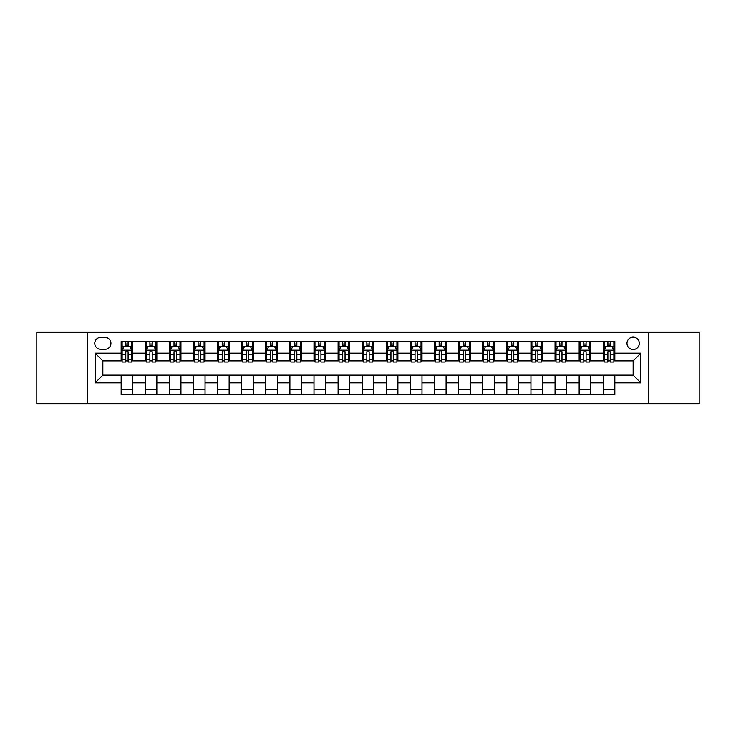<?xml version="1.0" encoding="UTF-8"?>
<svg xmlns="http://www.w3.org/2000/svg" width="736" height="736" viewBox="0 0 736 736"><rect width="100%" height="100%" fill="white"/><g stroke="black" fill="none" stroke-linecap="round" stroke-linejoin="round"><path stroke-width="1.1" d="M633.153 337.143A6.173 6.173 0 0 0 626.98 343.316A6.173 6.173 0 0 0 633.153 349.49A6.173 6.173 0 0 0 639.326 343.316A6.173 6.173 0 0 0 633.153 337.143M648.582 403.678L699.2 403.678L699.2 332.322L648.582 332.322L648.582 403.678L87.418 403.678L87.418 332.322L36.8 332.322L36.8 403.678L87.418 403.678M100.722 349.296L104.972 349.296A5.98 5.98 0 0 0 110.943 343.316A5.98 5.98 0 0 0 104.972 337.336L100.722 337.336A5.98 5.98 0 0 0 94.751 343.316A5.98 5.98 0 0 0 100.722 349.296M648.582 332.322L87.418 332.322M121.164 382.849L95.137 382.849L95.137 353.151L121.164 353.151L121.164 360.861L102.847 360.861L102.847 375.139L121.164 375.139L121.164 394.514L614.836 394.514L614.836 375.139L633.153 375.139L633.153 360.861L614.836 360.861L614.836 353.151L640.863 353.151L640.863 382.849L614.836 382.849M614.836 353.151L614.836 341.486L121.164 341.486L121.164 353.151M603.262 341.486L603.262 360.861L604.228 360.861M607.89 360.861L610.208 360.861M613.87 360.861L614.836 360.861M603.262 360.861L589.766 360.861M579.158 341.486L579.158 360.861L580.124 360.861M583.786 360.861L586.104 360.861M579.158 360.861L565.662 360.861M555.054 341.486L555.054 360.861L556.02 360.861M559.682 360.861L561.991 360.861M555.054 360.861L541.558 360.861M530.95 341.486L530.95 360.861L531.916 360.861M535.578 360.861L537.887 360.861M530.95 360.861L517.454 360.861M506.846 341.486L506.846 360.861L507.812 360.861M511.474 360.861L513.783 360.861M506.846 360.861L493.341 360.861M482.742 341.486L482.742 360.861L483.699 360.861M487.37 360.861L489.679 360.861M482.742 360.861L469.237 360.861M458.638 341.486L458.638 360.861L459.595 360.861M463.266 360.861L465.575 360.861M458.638 360.861L445.133 360.861M434.525 341.486L434.525 360.861L435.491 360.861M439.153 360.861L441.471 360.861M434.525 360.861L421.029 360.861M410.421 341.486L410.421 360.861L411.387 360.861M415.049 360.861L417.367 360.861M410.421 360.861L396.925 360.861M386.317 341.486L386.317 360.861L387.283 360.861M390.945 360.861L393.263 360.861M386.317 360.861L372.821 360.861M362.213 341.486L362.213 360.861L363.179 360.861M366.841 360.861L369.159 360.861M362.213 360.861L348.717 360.861M338.109 341.486L338.109 360.861L339.075 360.861M342.737 360.861L345.055 360.861M338.109 360.861L324.613 360.861M314.005 341.486L314.005 360.861L314.971 360.861M318.633 360.861L320.951 360.861M314.005 360.861L300.509 360.861M289.901 341.486L289.901 360.861L290.867 360.861M294.529 360.861L296.847 360.861M289.901 360.861L276.405 360.861M265.797 341.486L265.797 360.861L266.763 360.861M270.425 360.861L272.734 360.861M265.797 360.861L252.301 360.861M241.693 341.486L241.693 360.861L242.659 360.861M246.321 360.861L248.63 360.861M241.693 360.861L228.188 360.861M217.589 341.486L217.589 360.861L218.546 360.861M222.217 360.861L224.526 360.861M217.589 360.861L204.084 360.861M193.485 341.486L193.485 360.861L194.442 360.861M198.113 360.861L200.422 360.861M193.485 360.861L179.98 360.861M169.372 341.486L169.372 360.861L170.338 360.861M174.009 360.861L176.318 360.861M169.372 360.861L155.876 360.861M145.268 341.486L145.268 360.861L146.234 360.861M149.896 360.861L152.214 360.861M145.268 360.861L131.772 360.861M121.164 360.861L122.13 360.861M125.792 360.861L128.11 360.861M121.164 375.139L132.738 375.139L132.738 394.514M614.836 375.139L132.738 375.139M132.738 341.486L132.738 360.861M121.164 346.306L122.13 346.306M125.792 346.306L128.11 346.306M131.772 346.306L132.738 346.306M121.164 389.694L132.738 389.694M145.268 375.139L145.268 394.514M156.842 341.486L156.842 360.861M145.268 346.306L146.234 346.306M149.896 346.306L152.214 346.306M155.876 346.306L156.842 346.306M156.842 375.139L156.842 394.514M145.268 389.694L156.842 389.694M169.372 375.139L169.372 394.514M180.946 375.139L180.946 394.514M169.372 389.694L180.946 389.694M180.946 341.486L180.946 360.861M169.372 346.306L170.338 346.306M174.009 346.306L176.318 346.306M179.98 346.306L180.946 346.306M193.485 375.139L193.485 394.514M205.05 375.139L205.05 394.514M193.485 389.694L205.05 389.694M205.05 341.486L205.05 360.861M193.485 346.306L194.442 346.306M198.113 346.306L200.422 346.306M204.084 346.306L205.05 346.306M217.589 375.139L217.589 394.514M229.154 375.139L229.154 394.514M217.589 389.694L229.154 389.694M229.154 341.486L229.154 360.861M217.589 346.306L218.546 346.306M222.217 346.306L224.526 346.306M228.188 346.306L229.154 346.306M241.693 375.139L241.693 394.514M253.258 375.139L253.258 394.514M241.693 389.694L253.258 389.694M253.258 341.486L253.258 360.861M241.693 346.306L242.659 346.306M246.321 346.306L248.63 346.306M252.301 346.306L253.258 346.306M265.797 375.139L265.797 394.514M277.362 375.139L277.362 394.514M265.797 389.694L277.362 389.694M277.362 341.486L277.362 360.861M265.797 346.306L266.763 346.306M270.425 346.306L272.734 346.306M276.405 346.306L277.362 346.306M289.901 375.139L289.901 394.514M301.475 375.139L301.475 394.514M289.901 389.694L301.475 389.694M301.475 341.486L301.475 360.861M289.901 346.306L290.867 346.306M294.529 346.306L296.847 346.306M300.509 346.306L301.475 346.306M314.005 375.139L314.005 394.514M325.579 375.139L325.579 394.514M314.005 389.694L325.579 389.694M325.579 341.486L325.579 360.861M314.005 346.306L314.971 346.306M318.633 346.306L320.951 346.306M324.613 346.306L325.579 346.306M338.109 375.139L338.109 394.514M349.683 375.139L349.683 394.514M338.109 389.694L349.683 389.694M349.683 341.486L349.683 360.861M338.109 346.306L339.075 346.306M342.737 346.306L345.055 346.306M348.717 346.306L349.683 346.306M362.213 375.139L362.213 394.514M373.787 375.139L373.787 394.514M362.213 389.694L373.787 389.694M373.787 341.486L373.787 360.861M362.213 346.306L363.179 346.306M366.841 346.306L369.159 346.306M372.821 346.306L373.787 346.306M386.317 375.139L386.317 394.514M397.891 375.139L397.891 394.514M386.317 389.694L397.891 389.694M397.891 341.486L397.891 360.861M386.317 346.306L387.283 346.306M390.945 346.306L393.263 346.306M396.925 346.306L397.891 346.306M410.421 375.139L410.421 394.514M421.995 375.139L421.995 394.514M410.421 389.694L421.995 389.694M421.995 341.486L421.995 360.861M410.421 346.306L411.387 346.306M415.049 346.306L417.367 346.306M421.029 346.306L421.995 346.306M434.525 375.139L434.525 394.514M446.099 375.139L446.099 394.514M434.525 389.694L446.099 389.694M446.099 341.486L446.099 360.861M434.525 346.306L435.491 346.306M439.153 346.306L441.471 346.306M445.133 346.306L446.099 346.306M458.638 375.139L458.638 394.514M470.203 375.139L470.203 394.514M458.638 389.694L470.203 389.694M470.203 341.486L470.203 360.861M458.638 346.306L459.595 346.306M463.266 346.306L465.575 346.306M469.237 346.306L470.203 346.306M482.742 375.139L482.742 394.514M494.307 375.139L494.307 394.514M482.742 389.694L494.307 389.694M494.307 341.486L494.307 360.861M482.742 346.306L483.699 346.306M487.37 346.306L489.679 346.306M493.341 346.306L494.307 346.306M506.846 375.139L506.846 394.514M518.411 375.139L518.411 394.514M506.846 389.694L518.411 389.694M518.411 341.486L518.411 360.861M506.846 346.306L507.812 346.306M511.474 346.306L513.783 346.306M517.454 346.306L518.411 346.306M530.95 375.139L530.95 394.514M542.515 375.139L542.515 394.514M530.95 389.694L542.515 389.694M542.515 341.486L542.515 360.861M530.95 346.306L531.916 346.306M535.578 346.306L537.887 346.306M541.558 346.306L542.515 346.306M555.054 375.139L555.054 394.514M566.628 375.139L566.628 394.514M555.054 389.694L566.628 389.694M566.628 341.486L566.628 360.861M555.054 346.306L556.02 346.306M559.682 346.306L561.991 346.306M565.662 346.306L566.628 346.306M579.158 375.139L579.158 394.514M590.732 375.139L590.732 394.514M579.158 389.694L590.732 389.694M590.732 341.486L590.732 360.861M579.158 346.306L580.124 346.306M583.786 346.306L586.104 346.306M589.766 346.306L590.732 346.306M603.262 375.139L603.262 394.514M603.262 389.694L614.836 389.694M603.262 346.306L604.228 346.306M607.89 346.306L610.208 346.306M613.87 346.306L614.836 346.306M102.847 360.861L95.137 353.151M102.847 375.139L95.137 382.849M640.863 353.151L633.153 360.861M640.863 382.849L633.153 375.139M128.11 343.988L125.792 343.988M131.772 359.6L128.11 359.6L128.11 362.02L131.772 362.02L131.772 350.262L129.849 346.398L124.062 346.398L122.13 350.262L122.13 362.02L125.792 362.02L125.792 359.6L122.13 359.6M122.13 350.262L122.13 341.486M131.772 350.262L131.772 341.486M125.792 346.398L125.792 341.486M128.11 341.486L128.11 346.398M128.11 359.6L128.11 351.707C127.337 350.216 126.564 350.216 125.792 351.707L125.792 359.6M152.214 343.988L149.896 343.988M155.876 359.6L152.214 359.6L152.214 362.02L155.876 362.02L155.876 350.262L153.953 346.398L148.166 346.398L146.234 350.262L146.234 362.02L149.896 362.02L149.896 359.6L146.234 359.6M146.234 350.262L146.234 341.486M155.876 350.262L155.876 341.486M149.896 346.398L149.896 341.486M152.214 341.486L152.214 346.398M152.214 359.6L152.214 351.707C151.441 350.216 150.668 350.216 149.896 351.707L149.896 359.6M176.318 343.988L174.009 343.988M179.98 359.6L176.318 359.6L176.318 362.02L179.98 362.02L179.98 350.262L178.057 346.398L172.27 346.398L170.338 350.262L170.338 362.02L174.009 362.02L174.009 359.6L170.338 359.6M170.338 350.262L170.338 341.486M179.98 350.262L179.98 341.486M174.009 346.398L174.009 341.486M176.318 341.486L176.318 346.398M176.318 359.6L176.318 351.707C175.545 350.216 174.772 350.216 174.009 351.707L174.009 359.6M200.422 343.988L198.113 343.988M204.084 359.6L200.422 359.6L200.422 362.02L204.084 362.02L204.084 350.262L202.161 346.398L196.374 346.398L194.442 350.262L194.442 362.02L198.113 362.02L198.113 359.6L194.442 359.6M194.442 350.262L194.442 341.486M204.084 350.262L204.084 341.486M198.113 346.398L198.113 341.486M200.422 341.486L200.422 346.398M200.422 359.6L200.422 351.707C199.649 350.216 198.886 350.216 198.113 351.707L198.113 359.6M224.526 343.988L222.217 343.988M228.188 359.6L224.526 359.6L224.526 362.02L228.188 362.02L228.188 350.262L226.265 346.398L220.478 346.398L218.546 350.262L218.546 362.02L222.217 362.02L222.217 359.6L218.546 359.6M218.546 350.262L218.546 341.486M228.188 350.262L228.188 341.486M222.217 346.398L222.217 341.486M224.526 341.486L224.526 346.398M224.526 359.6L224.526 351.707C223.762 350.216 222.99 350.216 222.217 351.707L222.217 359.6M248.63 343.988L246.321 343.988M252.301 359.6L248.63 359.6L248.63 362.02L252.301 362.02L252.301 350.262L250.369 346.398L244.582 346.398L242.659 350.262L242.659 362.02L246.321 362.02L246.321 359.6L242.659 359.6M242.659 350.262L242.659 341.486M252.301 350.262L252.301 341.486M246.321 346.398L246.321 341.486M248.63 341.486L248.63 346.398M248.63 359.6L248.63 351.707C247.866 350.216 247.094 350.216 246.321 351.707L246.321 359.6M272.734 343.988L270.425 343.988M276.405 359.6L272.734 359.6L272.734 362.02L276.405 362.02L276.405 350.262L274.473 346.398L268.686 346.398L266.763 350.262L266.763 362.02L270.425 362.02L270.425 359.6L266.763 359.6M266.763 350.262L266.763 341.486M276.405 350.262L276.405 341.486M270.425 346.398L270.425 341.486M272.734 341.486L272.734 346.398M272.734 359.6L272.734 351.707C271.97 350.216 271.198 350.216 270.425 351.707L270.425 359.6M296.847 343.988L294.529 343.988M300.509 359.6L296.847 359.6L296.847 362.02L300.509 362.02L300.509 350.262L298.577 346.398L292.79 346.398L290.867 350.262L290.867 362.02L294.529 362.02L294.529 359.6L290.867 359.6M290.867 350.262L290.867 341.486M300.509 350.262L300.509 341.486M294.529 346.398L294.529 341.486M296.847 341.486L296.847 346.398M296.847 359.6L296.847 351.707C296.074 350.216 295.302 350.216 294.529 351.707L294.529 359.6M320.951 343.988L318.633 343.988M324.613 359.6L320.951 359.6L320.951 362.02L324.613 362.02L324.613 350.262L322.681 346.398L316.894 346.398L314.971 350.262L314.971 362.02L318.633 362.02L318.633 359.6L314.971 359.6M314.971 350.262L314.971 341.486M324.613 350.262L324.613 341.486M318.633 346.398L318.633 341.486M320.951 341.486L320.951 346.398M320.951 359.6L320.951 351.707C320.178 350.216 319.406 350.216 318.633 351.707L318.633 359.6M345.055 343.988L342.737 343.988M348.717 359.6L345.055 359.6L345.055 362.02L348.717 362.02L348.717 350.262L346.785 346.398L341.007 346.398L339.075 350.262L339.075 362.02L342.737 362.02L342.737 359.6L339.075 359.6M339.075 350.262L339.075 341.486M348.717 350.262L348.717 341.486M342.737 346.398L342.737 341.486M345.055 341.486L345.055 346.398M345.055 359.6L345.055 351.707C344.282 350.216 343.51 350.216 342.737 351.707L342.737 359.6M369.159 343.988L366.841 343.988M372.821 359.6L369.159 359.6L369.159 362.02L372.821 362.02L372.821 350.262L370.889 346.398L365.111 346.398L363.179 350.262L363.179 362.02L366.841 362.02L366.841 359.6L363.179 359.6M363.179 350.262L363.179 341.486M372.821 350.262L372.821 341.486M366.841 346.398L366.841 341.486M369.159 341.486L369.159 346.398M369.159 359.6L369.159 351.707C368.386 350.216 367.614 350.216 366.841 351.707L366.841 359.6M393.263 343.988L390.945 343.988M396.925 359.6L393.263 359.6L393.263 362.02L396.925 362.02L396.925 350.262L394.993 346.398L389.215 346.398L387.283 350.262L387.283 362.02L390.945 362.02L390.945 359.6L387.283 359.6M387.283 350.262L387.283 341.486M396.925 350.262L396.925 341.486M390.945 346.398L390.945 341.486M393.263 341.486L393.263 346.398M393.263 359.6L393.263 351.707C392.49 350.216 391.718 350.216 390.945 351.707L390.945 359.6M417.367 343.988L415.049 343.988M421.029 359.6L417.367 359.6L417.367 362.02L421.029 362.02L421.029 350.262L419.106 346.398L413.319 346.398L411.387 350.262L411.387 362.02L415.049 362.02L415.049 359.6L411.387 359.6M411.387 350.262L411.387 341.486M421.029 350.262L421.029 341.486M415.049 346.398L415.049 341.486M417.367 341.486L417.367 346.398M417.367 359.6L417.367 351.707C416.594 350.216 415.822 350.216 415.049 351.707L415.049 359.6M441.471 343.988L439.153 343.988M445.133 359.6L441.471 359.6L441.471 362.02L445.133 362.02L445.133 350.262L443.21 346.398L437.423 346.398L435.491 350.262L435.491 362.02L439.153 362.02L439.153 359.6L435.491 359.6M435.491 350.262L435.491 341.486M445.133 350.262L445.133 341.486M439.153 346.398L439.153 341.486M441.471 341.486L441.471 346.398M441.471 359.6L441.471 351.707C440.698 350.216 439.926 350.216 439.153 351.707L439.153 359.6M465.575 343.988L463.266 343.988M469.237 359.6L465.575 359.6L465.575 362.02L469.237 362.02L469.237 350.262L467.314 346.398L461.527 346.398L459.595 350.262L459.595 362.02L463.266 362.02L463.266 359.6L459.595 359.6M459.595 350.262L459.595 341.486M469.237 350.262L469.237 341.486M463.266 346.398L463.266 341.486M465.575 341.486L465.575 346.398M465.575 359.6L465.575 351.707C464.802 350.216 464.039 350.216 463.266 351.707L463.266 359.6M489.679 343.988L487.37 343.988M493.341 359.6L489.679 359.6L489.679 362.02L493.341 362.02L493.341 350.262L491.418 346.398L485.631 346.398L483.699 350.262L483.699 362.02L487.37 362.02L487.37 359.6L483.699 359.6M483.699 350.262L483.699 341.486M493.341 350.262L493.341 341.486M487.37 346.398L487.37 341.486M489.679 341.486L489.679 346.398M489.679 359.6L489.679 351.707C488.906 350.216 488.143 350.216 487.37 351.707L487.37 359.6M513.783 343.988L511.474 343.988M517.454 359.6L513.783 359.6L513.783 362.02L517.454 362.02L517.454 350.262L515.522 346.398L509.735 346.398L507.812 350.262L507.812 362.02L511.474 362.02L511.474 359.6L507.812 359.6M507.812 350.262L507.812 341.486M517.454 350.262L517.454 341.486M511.474 346.398L511.474 341.486M513.783 341.486L513.783 346.398M513.783 359.6L513.783 351.707C513.02 350.216 512.247 350.216 511.474 351.707L511.474 359.6M537.887 343.988L535.578 343.988M541.558 359.6L537.887 359.6L537.887 362.02L541.558 362.02L541.558 350.262L539.626 346.398L533.839 346.398L531.916 350.262L531.916 362.02L535.578 362.02L535.578 359.6L531.916 359.6M531.916 350.262L531.916 341.486M541.558 350.262L541.558 341.486M535.578 346.398L535.578 341.486M537.887 341.486L537.887 346.398M537.887 359.6L537.887 351.707C537.124 350.216 536.351 350.216 535.578 351.707L535.578 359.6M561.991 343.988L559.682 343.988M565.662 359.6L561.991 359.6L561.991 362.02L565.662 362.02L565.662 350.262L563.73 346.398L557.943 346.398L556.02 350.262L556.02 362.02L559.682 362.02L559.682 359.6L556.02 359.6M556.02 350.262L556.02 341.486M565.662 350.262L565.662 341.486M559.682 346.398L559.682 341.486M561.991 341.486L561.991 346.398M561.991 359.6L561.991 351.707C561.228 350.216 560.455 350.216 559.682 351.707L559.682 359.6M586.104 343.988L583.786 343.988M589.766 359.6L586.104 359.6L586.104 362.02L589.766 362.02L589.766 350.262L587.834 346.398L582.047 346.398L580.124 350.262L580.124 362.02L583.786 362.02L583.786 359.6L580.124 359.6M580.124 350.262L580.124 341.486M589.766 350.262L589.766 341.486M583.786 346.398L583.786 341.486M586.104 341.486L586.104 346.398M586.104 359.6L586.104 351.707C585.332 350.216 584.559 350.216 583.786 351.707L583.786 359.6M610.208 343.988L607.89 343.988M613.87 359.6L610.208 359.6L610.208 362.02L613.87 362.02L613.87 350.262L611.938 346.398L606.151 346.398L604.228 350.262L604.228 362.02L607.89 362.02L607.89 359.6L604.228 359.6M604.228 350.262L604.228 341.486M613.87 350.262L613.87 341.486M607.89 346.398L607.89 341.486M610.208 341.486L610.208 346.398M610.208 359.6L610.208 351.707C609.436 350.216 608.663 350.216 607.89 351.707L607.89 359.6M145.268 382.849L132.738 382.849M145.268 353.151L132.738 353.151M169.372 353.151L156.842 353.151M169.372 382.849L156.842 382.849M193.485 353.151L180.946 353.151M193.485 382.849L180.946 382.849M217.589 353.151L205.05 353.151M217.589 382.849L205.05 382.849M241.693 353.151L229.154 353.151M241.693 382.849L229.154 382.849M265.797 353.151L253.258 353.151M265.797 382.849L253.258 382.849M289.901 353.151L277.362 353.151M289.901 382.849L277.362 382.849M314.005 353.151L301.475 353.151M314.005 382.849L301.475 382.849M338.109 353.151L325.579 353.151M338.109 382.849L325.579 382.849M362.213 353.151L349.683 353.151M362.213 382.849L349.683 382.849M386.317 353.151L373.787 353.151M386.317 382.849L373.787 382.849M410.421 353.151L397.891 353.151M410.421 382.849L397.891 382.849M434.525 353.151L421.995 353.151M434.525 382.849L421.995 382.849M458.638 353.151L446.099 353.151M458.638 382.849L446.099 382.849M482.742 353.151L470.203 353.151M482.742 382.849L470.203 382.849M506.846 353.151L494.307 353.151M506.846 382.849L494.307 382.849M530.95 353.151L518.411 353.151M530.95 382.849L518.411 382.849M555.054 353.151L542.515 353.151M555.054 382.849L542.515 382.849M579.158 353.151L566.628 353.151M579.158 382.849L566.628 382.849M603.262 353.151L590.732 353.151M603.262 382.849L590.732 382.849M131.726 350.161L122.176 350.161M122.13 346.638L123.942 346.638M129.959 346.638L131.772 346.638M125.792 354.439L122.13 354.439M131.772 354.439L128.11 354.439M128.11 345.221L125.792 345.221M155.83 350.161L146.28 350.161M146.234 346.638L148.046 346.638M154.063 346.638L155.876 346.638M149.896 354.439L146.234 354.439M155.876 354.439L152.214 354.439M152.214 345.221L149.896 345.221M179.934 350.161L170.393 350.161M170.338 346.638L172.15 346.638M178.167 346.638L179.98 346.638M174.009 354.439L170.338 354.439M179.98 354.439L176.318 354.439M176.318 345.221L174.009 345.221M204.038 350.161L194.497 350.161M194.442 346.638L196.254 346.638M202.271 346.638L204.084 346.638M198.113 354.439L194.442 354.439M204.084 354.439L200.422 354.439M200.422 345.221L198.113 345.221M228.142 350.161L218.601 350.161M218.546 346.638L220.358 346.638M226.375 346.638L228.188 346.638M222.217 354.439L218.546 354.439M228.188 354.439L224.526 354.439M224.526 345.221L222.217 345.221M252.246 350.161L242.705 350.161M242.659 346.638L244.472 346.638M250.488 346.638L252.301 346.638M246.321 354.439L242.659 354.439M252.301 354.439L248.63 354.439M248.63 345.221L246.321 345.221M276.35 350.161L266.809 350.161M266.763 346.638L268.576 346.638M274.592 346.638L276.405 346.638M270.425 354.439L266.763 354.439M276.405 354.439L272.734 354.439M272.734 345.221L270.425 345.221M300.463 350.161L290.913 350.161M290.867 346.638L292.68 346.638M298.696 346.638L300.509 346.638M294.529 354.439L290.867 354.439M300.509 354.439L296.847 354.439M296.847 345.221L294.529 345.221M324.567 350.161L315.017 350.161M314.971 346.638L316.784 346.638M322.8 346.638L324.613 346.638M318.633 354.439L314.971 354.439M324.613 354.439L320.951 354.439M320.951 345.221L318.633 345.221M348.671 350.161L339.121 350.161M339.075 346.638L340.888 346.638M346.904 346.638L348.717 346.638M342.737 354.439L339.075 354.439M348.717 354.439L345.055 354.439M345.055 345.221L342.737 345.221M372.775 350.161L363.225 350.161M363.179 346.638L364.992 346.638M371.008 346.638L372.821 346.638M366.841 354.439L363.179 354.439M372.821 354.439L369.159 354.439M369.159 345.221L366.841 345.221M396.879 350.161L387.329 350.161M387.283 346.638L389.096 346.638M395.112 346.638L396.925 346.638M390.945 354.439L387.283 354.439M396.925 354.439L393.263 354.439M393.263 345.221L390.945 345.221M420.983 350.161L411.433 350.161M411.387 346.638L413.2 346.638M419.216 346.638L421.029 346.638M415.049 354.439L411.387 354.439M421.029 354.439L417.367 354.439M417.367 345.221L415.049 345.221M445.087 350.161L435.537 350.161M435.491 346.638L437.304 346.638M443.32 346.638L445.133 346.638M439.153 354.439L435.491 354.439M445.133 354.439L441.471 354.439M441.471 345.221L439.153 345.221M469.191 350.161L459.65 350.161M459.595 346.638L461.408 346.638M467.424 346.638L469.237 346.638M463.266 354.439L459.595 354.439M469.237 354.439L465.575 354.439M465.575 345.221L463.266 345.221M493.295 350.161L483.754 350.161M483.699 346.638L485.512 346.638M491.528 346.638L493.341 346.638M487.37 354.439L483.699 354.439M493.341 354.439L489.679 354.439M489.679 345.221L487.37 345.221M517.399 350.161L507.858 350.161M507.812 346.638L509.625 346.638M515.642 346.638L517.454 346.638M511.474 354.439L507.812 354.439M517.454 354.439L513.783 354.439M513.783 345.221L511.474 345.221M541.503 350.161L531.962 350.161M531.916 346.638L533.729 346.638M539.746 346.638L541.558 346.638M535.578 354.439L531.916 354.439M541.558 354.439L537.887 354.439M537.887 345.221L535.578 345.221M565.607 350.161L556.066 350.161M556.02 346.638L557.833 346.638M563.85 346.638L565.662 346.638M559.682 354.439L556.02 354.439M565.662 354.439L561.991 354.439M561.991 345.221L559.682 345.221M589.72 350.161L580.17 350.161M580.124 346.638L581.937 346.638M587.954 346.638L589.766 346.638M583.786 354.439L580.124 354.439M589.766 354.439L586.104 354.439M586.104 345.221L583.786 345.221M613.824 350.161L604.274 350.161M604.228 346.638L606.041 346.638M612.058 346.638L613.87 346.638M607.89 354.439L604.228 354.439M613.87 354.439L610.208 354.439M610.208 345.221L607.89 345.221"/></g></svg>
